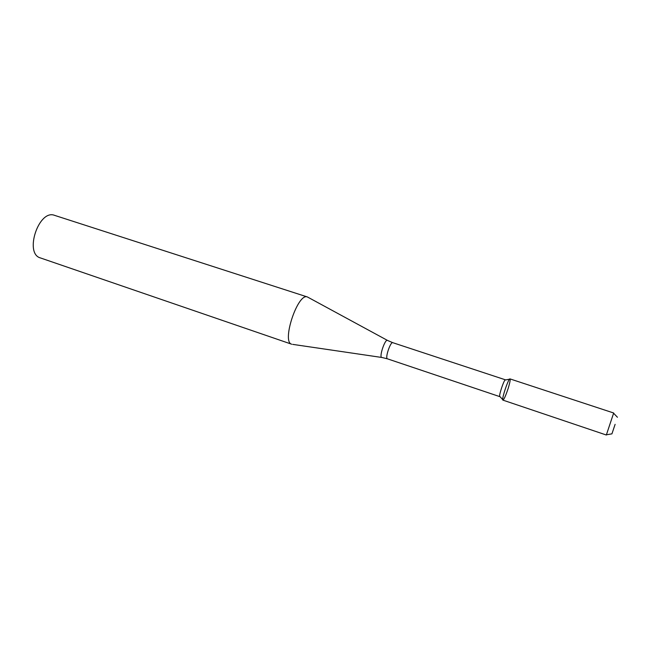 <?xml version="1.0" encoding="UTF-8"?>
<svg xmlns="http://www.w3.org/2000/svg" width="650" height="650" viewBox="0 0 650 650"><rect width="100%" height="100%" fill="white"/><g stroke="black" fill="none" stroke-linecap="round" stroke-linejoin="round"><path stroke-width="0.97" d="M508.186 388.383C510.25 381.469 510.705 378.398 509.527 379.186C507.609 381.054 502.312 396.971 502.718 399.62C503.457 400.757 505.277 397.012 508.186 388.383M505.521 379.949L505.026 380.039C503.466 381.542 499.281 394.103 499.631 396.232L499.972 396.606M387.392 340.364L307.45 296.985C297.871 292.338 281.263 342.201 291.72 344.224L40.446 257.936C23.936 253.654 38.837 208.894 54.624 215.369L307.45 296.985M615.111 424.344L611.926 433.859L615.111 424.344M613.673 412.994L606.336 435.012L502.921 400.124C501.158 400.156 508.601 377.812 509.99 378.901L613.673 412.994M505.407 379.819L392.795 342.688C390.471 341.461 384.824 358.418 387.416 358.824L499.801 396.638M392.795 342.688L387.636 340.494C385.247 337.894 378.503 358.134 381.973 357.492L387.416 358.824M499.631 396.232L502.718 399.62M505.026 380.039L509.527 379.186M381.704 357.451L292.744 344.378M617.443 417.259L613.608 413.238M611.91 433.859L606.434 434.777"/></g></svg>
